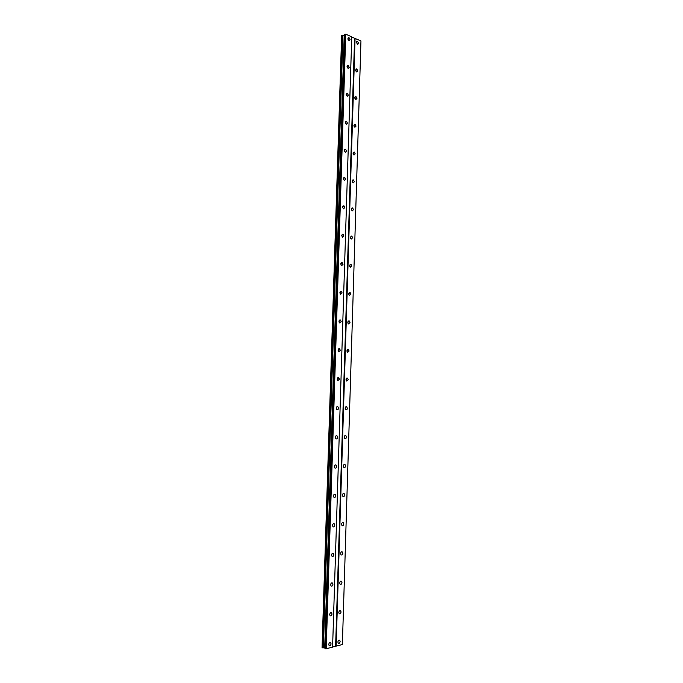 <?xml version="1.0" encoding="UTF-8"?>
<svg xmlns="http://www.w3.org/2000/svg" width="683" height="683" viewBox="0 0 683 683"><rect width="100%" height="100%" fill="white"/><g stroke="black" fill="none" stroke-linecap="round" stroke-linejoin="round"><path stroke-width="1.02" d="M348.134 39.742L347.963 39.17M350.089 39.623L348.97 37.548L347.929 38.666L349.047 40.732L350.089 39.623M328.762 644.496L329.112 643.232M331.067 643.856L330.692 642.669C329.718 642.216 329.078 642.805 328.771 644.453L329.138 645.64C330.111 646.101 330.751 645.503 331.067 643.856M329.71 614.7L330.051 613.343M332.006 614.017L331.605 612.805C330.649 612.352 330.017 612.933 329.71 614.538L330.102 615.759C331.067 616.211 331.707 615.631 332.006 614.017M330.666 585.007L330.982 583.572M332.937 584.298L332.519 583.043C331.562 582.599 330.948 583.162 330.657 584.733L331.067 585.988C332.032 586.432 332.655 585.869 332.937 584.298M331.614 555.407L331.904 553.913M333.867 554.681L333.432 553.392C332.484 552.957 331.87 553.512 331.596 555.04L332.032 556.329C332.988 556.765 333.594 556.21 333.867 554.681M332.561 525.919L332.817 524.373M334.798 525.167L334.337 523.852C333.398 523.426 332.792 523.963 332.527 525.458L332.997 526.772C333.936 527.199 334.533 526.67 334.798 525.167M333.509 496.524L333.731 494.944M335.729 495.773L335.233 494.415C334.303 494.005 333.714 494.526 333.466 495.978L333.953 497.335C334.883 497.753 335.473 497.233 335.729 495.773M334.457 467.24L334.636 465.635M336.651 466.48L336.121 465.08C335.208 464.688 334.627 465.191 334.388 466.609L334.909 468.009C335.831 468.41 336.412 467.898 336.651 466.48M335.404 438.051L335.532 436.437M337.564 437.299L337.018 435.856C336.113 435.472 335.541 435.976 335.319 437.351L335.865 438.785C336.779 439.169 337.342 438.674 337.564 437.299M336.352 408.972L336.429 407.341M338.486 408.221L337.897 406.744C337.009 406.368 336.454 406.855 336.241 408.195L336.821 409.672C337.718 410.048 338.273 409.561 338.486 408.221M337.291 379.987L337.325 378.365M339.391 379.244L338.777 377.725L337.154 379.15L337.778 380.67L339.391 379.244M338.23 351.105L338.213 349.5M340.305 350.379L339.647 348.817L338.076 350.208L338.725 351.771L340.305 350.379M339.161 322.325L339.101 320.737M341.21 321.616L340.518 320.011L338.99 321.369L339.673 322.974L341.21 321.616M340.091 293.647L339.98 292.085M342.115 292.956L341.38 291.308L339.895 292.64L340.621 294.288L342.115 292.956M341.013 265.064L340.868 263.544M343.011 264.398L342.243 262.707L340.8 264.014L341.568 265.704L343.011 264.398M341.978 236.19L341.748 235.106M343.908 235.951L343.097 234.209L341.705 235.49L342.516 237.223L343.908 235.951M342.875 207.897L342.627 206.778M344.804 207.598L343.942 205.814L342.601 207.069L343.455 208.853L344.804 207.598M343.762 179.706L343.506 178.562M345.692 179.347L344.795 177.512L343.498 178.741L344.394 180.577L345.692 179.347M344.65 151.609L344.394 150.448M346.571 151.208L345.632 149.321L344.386 150.525L345.325 152.411L346.571 151.208M345.538 123.58L345.282 122.453M347.459 123.162L346.469 121.233L345.282 122.411L346.264 124.34L347.459 123.162M346.418 95.56L346.17 94.57M348.339 95.21L347.305 93.238L346.161 94.399L347.195 96.371L348.339 95.21M347.28 67.617L347.058 66.797M349.218 67.369L348.142 65.346L347.049 66.482L348.117 68.505L349.218 67.369M345.043 435.575L345.897 435.652C345.017 435.276 344.463 435.771 344.249 437.129L344.795 438.554C345.683 438.93 346.23 438.435 346.452 437.077L345.897 435.652M350.089 264.33L350.985 264.261L349.576 265.559L350.336 267.241L351.745 265.943L350.985 264.261M335.285 464.969L336.121 465.08M343.882 177.674L344.795 177.512M358.626 43.388L357.533 41.347L356.509 42.457L357.602 44.497L358.626 43.388M340.125 641.482L339.75 640.304C338.802 639.86 338.179 640.449 337.88 642.071L338.247 643.249C339.203 643.693 339.827 643.104 340.125 641.482M338.794 612.574L339.092 611.353M341.039 611.959L340.646 610.747C339.707 610.312 339.084 610.892 338.802 612.472L339.186 613.684C340.134 614.119 340.749 613.547 341.039 611.959M339.716 583.188L339.997 581.89M341.952 582.548L341.534 581.301C340.595 580.874 339.989 581.438 339.716 582.983L340.125 584.23C341.065 584.657 341.671 584.093 341.952 582.548M340.638 553.913L340.894 552.538M342.857 553.247L342.414 551.966C341.491 551.548 340.894 552.095 340.629 553.597L341.065 554.878C341.995 555.296 342.593 554.75 342.857 553.247M341.56 524.723L341.79 523.306M343.762 524.04L343.293 522.726C342.379 522.324 341.79 522.854 341.534 524.322L342.004 525.637C342.917 526.047 343.506 525.517 343.762 524.04M342.482 495.645L342.678 494.185M344.659 494.953L344.164 493.596C343.259 493.203 342.687 493.724 342.439 495.158L342.934 496.507C343.839 496.9 344.42 496.387 344.659 494.953M343.395 466.66L343.558 465.174M345.555 465.96L345.035 464.577C344.138 464.192 343.575 464.696 343.344 466.088L343.865 467.479C344.761 467.864 345.325 467.36 345.555 465.96M344.317 437.777L344.437 436.275M345.231 408.997L345.308 407.486M347.34 408.297L346.759 406.829C345.888 406.47 345.35 406.957 345.146 408.28L345.718 409.74C346.597 410.099 347.135 409.621 347.34 408.297M346.144 380.311L346.179 378.8M348.228 379.62L347.613 378.117L346.033 379.526L346.648 381.037L348.228 379.62M347.058 351.719L347.041 350.225M349.107 351.045L348.458 349.5L346.921 350.883L347.57 352.428L349.107 351.045M347.963 323.23L347.912 321.761M349.995 322.581L349.303 320.984L347.809 322.342L348.492 323.93L349.995 322.581M348.859 294.843L348.765 293.4M350.866 294.211L350.148 292.572L348.697 293.895L349.414 295.534L350.866 294.211M349.756 266.541L349.628 265.141M350.652 238.341L350.49 236.992M352.616 237.778L351.813 236.053L350.456 237.325L351.25 239.05L352.616 237.778M351.557 209.997L351.344 208.955M353.478 209.707L352.641 207.939L351.327 209.186L352.163 210.953L353.478 209.707M352.419 182.088L352.206 181.021M354.349 181.746L353.461 179.928L352.197 181.149L353.077 182.967L354.349 181.746M353.282 154.273L353.068 153.197L353.99 155.075L355.211 153.88L354.281 152.019L353.068 153.214M354.144 126.457L353.931 125.484M356.065 126.107L355.1 124.204L353.931 125.373L354.895 127.286L356.065 126.107M354.998 98.702L354.801 97.882M356.927 98.437L355.911 96.482L354.793 97.635L355.8 99.59L356.927 98.437M355.834 71.015L355.672 70.409M357.781 70.87L356.722 68.863L355.655 69.999L356.705 71.997L357.781 70.87M326.209 648.85L345.743 34.176L351.754 36.848L332.595 647.151L325.689 648.841L345.239 34.15L344.565 34.372L325.006 648.628L325.689 648.841M341.628 35.96L322.052 647.475L341.628 35.96M325.023 648.005L322.06 647.689L341.671 35.396L344.539 35.192M345.743 34.176L345.239 34.15M354.579 38.316L335.618 646.203L342.371 644.556L360.957 40.954L351.745 37.044M335.618 646.203L332.604 647.006M323.383 647.877L342.96 35.243M344.223 35.294L324.698 647.911M336.13 646.212L355.083 38.333M322.632 647.86L342.234 35.209M337.88 642.046L338.17 640.936M322.461 647.86L342.072 35.2M341.679 35.337L322.06 647.74M348.97 37.548L348.185 37.804M330.692 642.669L330 642.464M331.605 612.805L330.879 612.608M332.519 583.043L331.759 582.864M333.432 553.392L332.638 553.23M334.337 523.852L333.509 523.707M335.233 494.415L334.38 494.296M337.018 435.856L336.113 435.788M337.897 406.744L336.975 406.692M338.777 377.725L337.837 377.708M339.647 348.817L338.7 348.825M340.518 320.011L339.562 320.045M341.38 291.308L340.424 291.376M342.243 262.707L341.287 262.801M343.097 234.209L342.149 234.329M343.942 205.814L343.011 205.959M345.632 149.321L344.744 149.517M346.469 121.233L345.607 121.437M347.305 93.238L346.469 93.46M348.142 65.346L347.323 65.585M357.533 41.347L356.774 41.586M339.75 640.304L339.075 640.108M340.646 610.747L339.938 610.568M341.534 581.301L340.791 581.139M342.414 551.966L341.645 551.813M343.293 522.726L342.499 522.597M344.164 493.596L343.344 493.485M345.035 464.577L344.189 464.483M346.759 406.829L345.871 406.786M347.613 378.117L346.708 378.1M348.458 349.5L347.553 349.508M349.303 320.984L348.39 321.019M350.148 292.572L349.226 292.64M351.813 236.053L350.908 236.164M352.641 207.939L351.745 208.076M353.461 179.928L352.582 180.09M354.281 152.019L353.418 152.198M355.1 124.204L354.264 124.4M355.911 96.482L355.1 96.704M356.722 68.863L355.937 69.094"/></g></svg>
